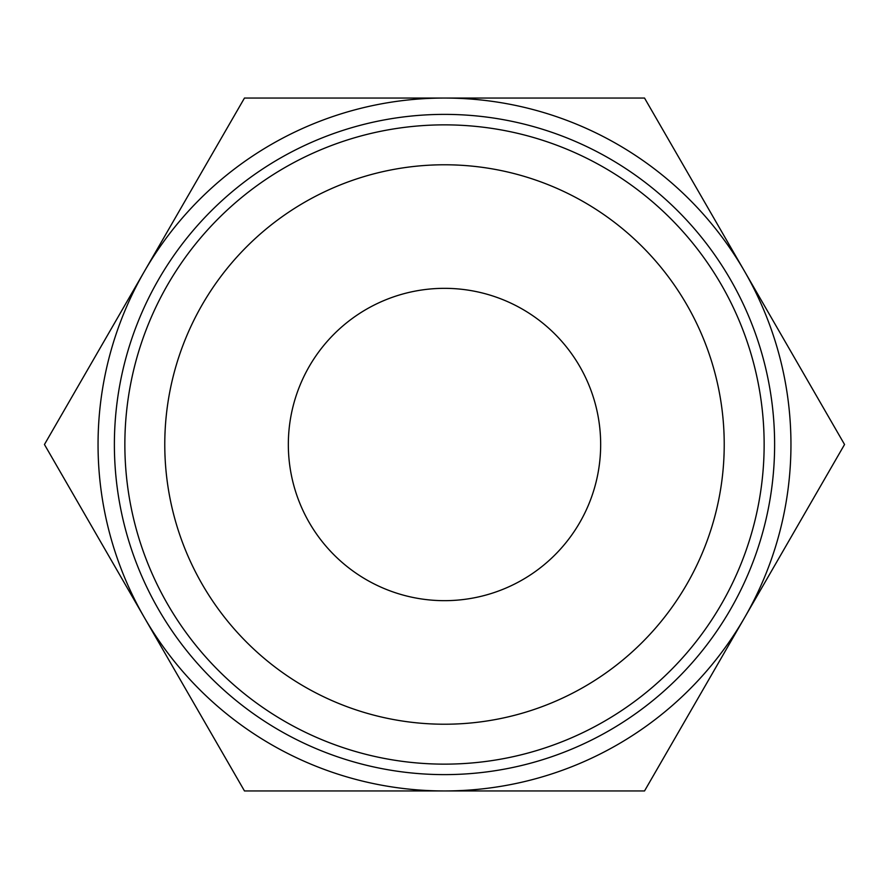 <?xml version="1.0" encoding="UTF-8"?>
<svg xmlns="http://www.w3.org/2000/svg" width="889" height="889" viewBox="0 0 889 889"><rect width="100%" height="100%" fill="white"/><g stroke="black" fill="none" stroke-linecap="round" stroke-linejoin="round"><path stroke-width="1.33" d="M393.294 790.954L392.716 790.954M414.485 790.954L402.417 790.954M455.335 790.954L451.956 790.954M444.5 790.954L244.475 790.954L144.463 617.722A346.454 346.454 0 0 0 790.954 444.5A346.454 346.454 0 0 0 144.463 271.278A346.454 346.454 0 0 0 144.463 617.722L44.45 444.5L244.475 98.046L644.525 98.046L844.55 444.5L644.525 790.954L444.5 790.954M114.381 444.5A330.119 330.119 0 0 1 444.5 114.381A330.119 330.119 0 0 1 774.619 444.5A330.119 330.119 0 0 1 444.5 774.619A330.119 330.119 0 0 1 114.381 444.5M124.86 444.5A319.64 319.64 0 0 1 444.5 124.86A319.64 319.64 0 0 1 764.14 444.5A319.64 319.64 0 0 1 444.5 764.14A319.64 319.64 0 0 1 124.86 444.5M724.224 444.5A279.724 279.724 0 0 0 444.5 164.776A279.724 279.724 0 0 0 164.776 444.5A279.724 279.724 0 0 0 444.5 724.224A279.724 279.724 0 0 0 724.224 444.5M288.336 444.5A156.164 156.164 0 0 1 444.5 288.336A156.164 156.164 0 0 1 600.664 444.5A156.164 156.164 0 0 1 444.5 600.664A156.164 156.164 0 0 1 288.336 444.5"/></g></svg>
